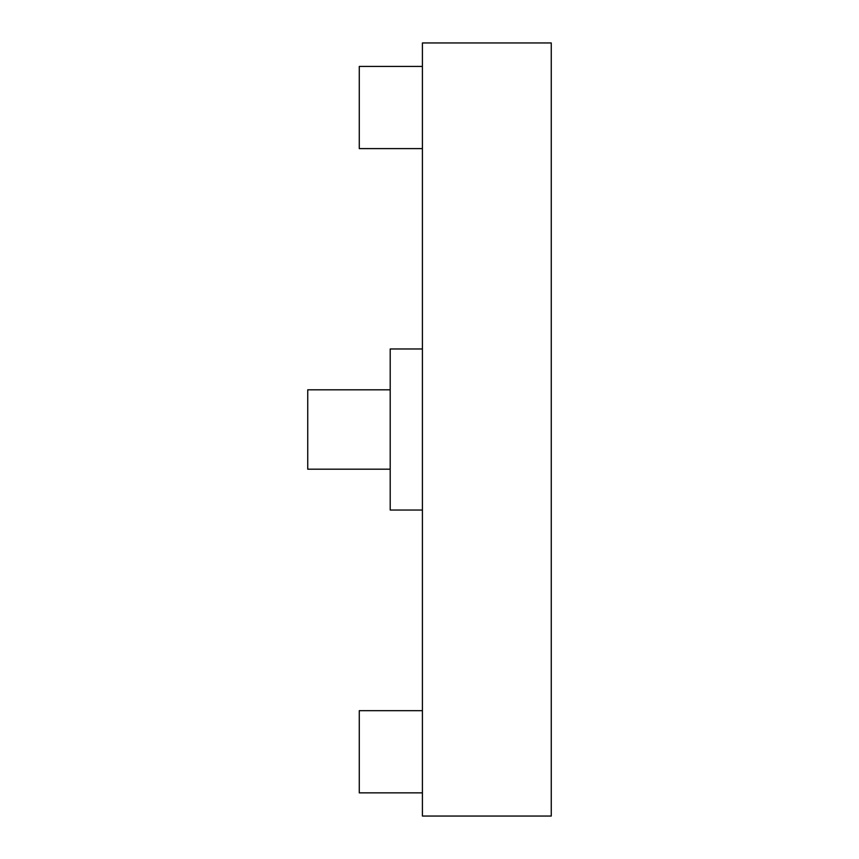 <?xml version="1.0" encoding="UTF-8"?>
<svg xmlns="http://www.w3.org/2000/svg" width="859" height="859" viewBox="0 0 859 859"><rect width="100%" height="100%" fill="white"/><g stroke="black" fill="none" stroke-linecap="round" stroke-linejoin="round"><path stroke-width="1.29" d="M422.413 348.969L390.201 348.969L390.201 510.031L422.413 510.031M422.413 66.433L359.277 66.433L359.277 148.607L422.413 148.607M359.277 710.683L422.413 710.683L359.277 710.683L359.277 792.857L422.413 792.857M390.201 389.814L307.737 389.814L307.737 469.186L390.201 469.186M422.413 816.05L551.263 816.05L551.263 42.95L422.413 42.95L422.413 816.05"/></g></svg>
